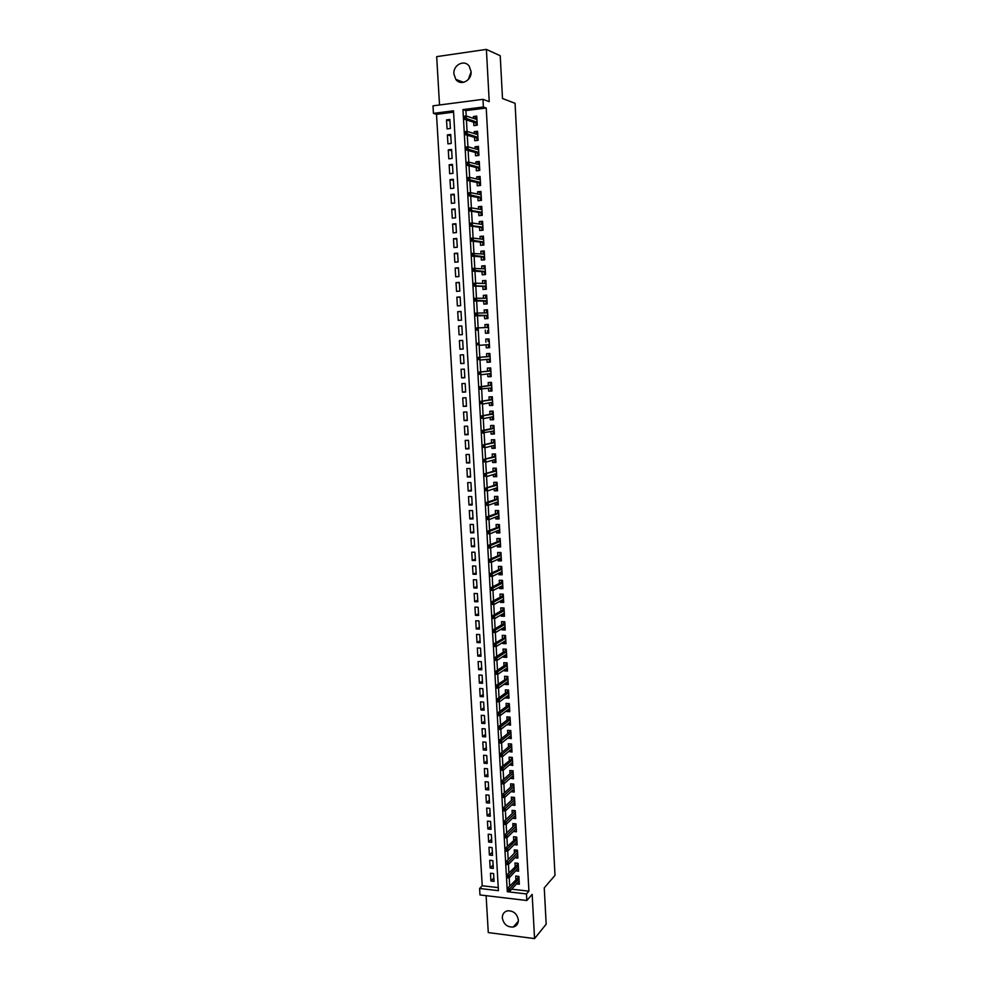 <?xml version="1.0" encoding="UTF-8"?>
<svg xmlns="http://www.w3.org/2000/svg" width="988" height="988" viewBox="0 0 988 988"><rect width="100%" height="100%" fill="white"/><g stroke="black" fill="none" stroke-linecap="round" stroke-linejoin="round"><path stroke-width="1.48" d="M453.9 73.964L455.826 79.373C460.581 86.351 471.943 80.596 471.066 71.568L469.238 66.282C464.496 59.07 452.973 64.899 453.9 73.964M502.324 917.951C503.633 924.286 507.313 927.324 513.34 927.028C516.687 926.052 518.354 923.694 518.354 919.952C517.082 913.702 513.488 910.664 507.56 910.8C504.065 911.714 502.312 914.085 502.324 917.951M433.448 113.373L433.003 105.827L482.959 99.331L483.379 107L462.952 109.606L507.301 891.707L526.468 893.942L526.826 900.5L479.983 894.943L479.6 888.471L498.434 890.67L453.504 110.817L433.448 113.373L436.511 114.336L482.218 885.767L479.6 888.471M486.108 895.671L488.282 932.586L534.557 938.6L546.179 924.175L544.252 887.866L554.997 875.356L515.069 103.308L502.497 98.516L500.237 55.748L486.392 49.4L436.684 56.637L439.524 104.975M473.684 122.216L473.87 125.612L477.253 125.192L476.747 116.102L473.363 116.522L473.462 118.362M474.524 137.357L474.709 140.728L478.093 140.321L477.587 131.256L474.203 131.663L474.314 133.59M475.364 152.448L475.549 155.795L478.933 155.412L478.427 146.36L475.043 146.755L475.166 148.768M476.204 167.503L476.389 170.813L479.76 170.455L479.266 161.439L475.883 161.81L476.006 163.909M480.489 183.57L479.415 183.682L479.513 185.546L480.588 185.435L480.094 176.457L476.722 176.815L476.846 179.001M477.871 197.464L478.056 200.737L481.428 200.403L480.921 191.437L477.562 191.783L477.686 194.056M478.711 212.395L478.884 215.643L482.243 215.322L481.749 206.381L478.39 206.702L478.525 209.061M479.538 227.265L479.711 230.488L483.07 230.192L482.576 221.275L479.217 221.584L479.353 224.017M480.366 242.109L480.539 245.308L483.898 245.024L483.404 236.132L480.045 236.428L480.193 238.935M481.193 256.905L481.366 260.079L484.713 259.807L484.219 250.94L480.872 251.224L481.02 253.817M482.008 271.651L482.193 274.8L485.528 274.553L485.046 265.71L481.699 265.97L481.848 268.65M482.836 286.359L483.009 289.496L486.343 289.249L485.861 280.444L482.514 280.678L482.675 283.445M483.651 301.031L483.824 304.131L487.158 303.909L486.676 295.128L483.33 295.35L483.49 298.203M484.466 315.654L484.639 318.741L487.973 318.531L487.479 309.763L484.145 309.985L484.318 312.912M485.281 330.239L485.454 333.302L488.776 333.117L488.294 324.373L484.96 324.57L485.133 327.571M486.096 344.824L486.257 347.825L489.579 347.653L489.097 338.933L485.775 339.119L485.948 342.169M486.899 359.397L487.072 362.3L490.381 362.139L489.9 353.457L486.578 353.618L486.751 356.68M487.714 373.933L487.874 376.737L491.184 376.601L490.703 367.931L487.393 368.079L487.566 371.155M488.529 388.432L488.677 391.137L491.987 391.013L491.505 382.368L488.196 382.504L488.368 385.579M489.332 402.882L489.48 405.5L492.79 405.389L492.308 396.768L488.998 396.892L489.171 399.967M490.134 417.294L490.27 419.814L493.58 419.715L493.098 411.119L489.789 411.23L489.962 414.318M490.937 431.67L491.073 434.103L494.371 434.016L493.901 425.445L490.591 425.532L490.764 428.619M491.728 445.996L491.863 448.33L495.161 448.268L494.692 439.722L491.382 439.796L491.555 442.896M492.53 460.285L492.654 462.532L495.951 462.483L495.482 453.961L492.185 454.023L492.357 457.123M493.321 474.536L493.444 476.698L496.729 476.648L496.26 468.151L492.975 468.201L493.148 471.301M494.111 488.751L494.235 490.814L497.52 490.789L497.05 482.317L493.765 482.342L493.938 485.454M494.902 502.929L495.013 504.893L498.298 504.88L497.829 496.433L494.543 496.445L494.716 499.57M495.692 517.057L495.803 518.935L499.076 518.935L498.607 510.512L495.334 510.512L495.507 513.637M496.482 531.149L496.581 532.94L499.854 532.952L499.385 524.554L496.112 524.542L496.285 527.666M497.26 545.203L497.359 546.907L500.632 546.932L500.163 538.546L496.89 538.534L497.063 541.659M498.051 559.22L498.137 560.826L501.41 560.875L500.941 552.514L497.668 552.477L497.841 555.614M498.829 573.188L498.915 574.72L502.176 574.769L501.719 566.433L498.446 566.383L498.619 569.52M499.607 587.131L499.681 588.564L502.941 588.638L502.484 580.327L499.224 580.265L499.397 583.402M500.373 601.025L500.447 602.371L503.707 602.458L503.25 594.171L499.99 594.097L500.163 597.246M501.151 614.882L501.225 616.142L504.473 616.253L504.016 607.978L500.755 607.892L500.941 611.041M501.916 628.701L501.99 629.887L505.239 629.998L504.782 621.748L501.521 621.65L501.706 624.799M502.694 642.484L502.756 643.583L505.992 643.707L505.535 635.482L502.287 635.37L502.472 638.532M503.46 656.23L503.51 657.242L506.758 657.378L506.301 649.178L503.053 649.042L503.225 652.216M504.226 669.938L504.275 670.864L507.511 671.013L507.054 662.837L503.818 662.689L503.991 665.863M504.979 683.61L505.029 684.449L508.264 684.622L507.807 676.459L504.572 676.298L504.757 679.472M505.745 697.244L505.782 697.997L509.018 698.183L508.561 690.044L505.337 689.871L505.51 693.057M506.498 710.841L506.535 711.508L509.771 711.706L509.314 703.592L506.091 703.407L506.264 706.593M507.252 724.402L510.512 725.192L510.067 717.103L506.844 716.905L507.017 720.091M508.005 737.913L511.253 738.641L510.808 730.577L507.585 730.367L507.77 733.553M508.758 751.399L512.006 752.053L511.562 744.013L508.338 743.791L508.511 746.99M509.512 764.848L512.747 765.441L512.303 757.413L509.079 757.179L509.265 760.377M510.265 778.26L513.488 778.779L513.044 770.776L509.833 770.529L510.006 773.728M511.006 791.635L514.217 792.08L513.785 784.101L510.574 783.842L510.747 787.053M511.747 804.973L514.958 805.356L514.513 797.402L511.315 797.118L511.488 800.329M512.488 818.274L515.687 818.595L515.254 810.654L512.056 810.358L512.229 813.581M513.291 831.488L516.428 831.785L515.983 823.869L512.784 823.572L512.97 826.795M514.093 844.641L517.156 844.95L516.712 837.058L513.525 836.737L513.698 839.973M514.896 857.769L517.885 858.078L517.44 850.211L514.254 849.878L514.439 853.113M515.687 870.848L518.601 871.169L518.169 863.327L514.983 862.981L515.168 866.217M493.852 877.949L490.925 881L490.468 873.231L493.605 873.59L494.049 881.358L490.925 881M493.111 865.068L490.172 868.057L489.715 860.264L492.851 860.597L493.308 868.39L490.172 868.057M492.357 852.15L489.406 855.065L488.961 847.259L492.098 847.593L492.555 855.398L489.406 855.065M491.604 839.195L488.652 842.048L488.196 834.23L491.345 834.539L491.789 842.369L488.652 842.048M490.851 826.215L487.887 829.006L487.43 821.152L490.579 821.448L491.036 829.315L487.887 829.006M490.097 813.198L487.133 815.915L486.664 808.048L489.813 808.332L490.27 816.212L487.133 815.915M489.344 800.132L486.368 802.799L485.898 794.908L489.06 795.179L489.517 803.071L486.368 802.799M488.578 787.053L485.59 789.634L485.133 781.73L488.294 781.99L488.751 789.906L485.59 789.634M487.825 773.925L484.824 776.445L484.367 768.516L487.529 768.763L487.986 776.704L484.824 776.445M487.059 760.76L484.058 763.218L483.589 755.264L486.751 755.499L487.22 763.465L484.058 763.218M486.294 747.57L483.28 749.954L482.811 741.976L485.985 742.21L486.442 750.188L483.28 749.954M485.528 734.343L482.502 736.653L482.033 728.662L485.207 728.872L485.676 736.875L482.502 736.653M484.762 721.079L481.724 723.327L481.255 715.312L484.429 715.51L484.898 723.525L481.724 723.327M483.984 707.779L480.946 709.952L480.477 701.912L483.651 702.098L484.12 710.15L480.946 709.952M483.206 694.441L480.168 696.552L479.699 688.488L482.873 688.661L483.342 696.725L480.168 696.552M482.44 681.065L479.378 683.103L478.908 675.026L482.095 675.175L482.564 683.276L479.378 683.103M481.662 667.653L478.6 669.629L478.118 661.515L481.317 661.664L481.786 669.778L478.6 669.629M480.884 654.204L477.809 656.106L477.328 647.98L480.526 648.116L480.995 656.254L477.809 656.106M480.094 640.73L477.019 642.558L476.537 634.407L479.736 634.531L480.205 642.682L477.019 642.558M479.316 627.207L476.228 628.973L475.747 620.797L478.945 620.909L479.415 629.084L476.228 628.973M478.525 613.659L475.426 615.339L474.944 607.151L478.155 607.237L478.624 615.438L475.426 615.339M477.735 600.062L474.635 601.68L474.154 593.467L477.365 593.541L477.834 601.766L474.635 601.68M476.945 586.44L473.832 587.984L473.351 579.746L476.562 579.808L477.043 588.045L473.832 587.984M476.154 572.768L473.03 574.238L472.548 565.976L475.759 566.025L476.241 574.3L473.03 574.238M475.364 559.072L472.227 560.468L471.745 552.181L474.956 552.218L475.438 560.505L472.227 560.468M474.561 545.327L471.424 546.648L470.943 538.349L474.154 538.374L474.635 546.685L471.424 546.648M473.758 531.556L470.609 532.804L470.127 524.467L473.351 524.48L473.832 532.816L470.609 532.804M472.956 517.737L469.806 518.91L469.312 510.561L472.548 510.549L473.03 518.91L469.806 518.91M472.153 503.88L468.991 504.979L468.497 496.606L471.733 496.581L472.227 504.967L468.991 504.979M471.35 489.999L468.176 491.011L467.682 482.613L470.918 482.589L471.412 490.987L468.176 491.011M470.547 476.068L467.361 477.006L466.867 468.584L470.103 468.547L470.597 476.969L467.361 477.006M469.732 462.1L466.546 462.964L466.052 454.517L469.288 454.455L469.782 462.915L466.546 462.964M468.917 448.095L465.719 448.885L465.225 440.413L468.473 440.339L468.967 448.811L465.719 448.885M468.102 434.041L464.891 434.757L464.397 426.273L467.645 426.174L468.139 434.683L464.891 434.757M467.287 419.962L464.064 420.604L463.57 412.082L466.83 411.984L467.324 420.505L464.064 420.604M466.472 405.846L463.236 406.401L462.742 397.868L466.003 397.744L466.497 406.29L463.236 406.401M465.644 391.68L462.409 392.162L461.915 383.603L465.175 383.468L465.669 392.038L462.409 392.162M464.829 377.478L461.581 377.885L461.075 369.29L464.348 369.142L464.842 377.737L461.581 377.885M464.002 363.238L460.741 363.559L460.235 354.951L463.508 354.791L464.014 363.411L460.741 363.559M463.174 348.962L459.902 349.209L459.395 340.564L462.668 340.391L463.174 349.036L459.902 349.209M461.841 326.028L458.556 326.139L459.062 334.809L462.335 334.611L461.841 325.954L458.556 326.139M461.001 311.64L457.716 311.677L458.222 320.359L461.495 320.161L461.001 311.467L457.716 311.677M460.173 297.215L456.864 297.178L457.382 305.885L460.655 305.663L460.149 296.943L456.864 297.178M459.334 282.753L456.024 282.63L456.53 291.361L459.815 291.127L459.309 282.383L456.024 282.63M458.494 268.254L455.172 268.044L455.678 276.801L458.975 276.554L458.457 267.785L455.172 268.044M457.642 253.706L454.319 253.41L454.826 262.191L458.123 261.931L457.617 253.138L454.319 253.41M456.802 239.121L453.455 238.75L453.974 247.556L457.271 247.272L456.765 238.454L453.455 238.75M455.95 224.498L452.603 224.029L453.122 232.859L456.419 232.575L455.9 223.733L452.603 224.029M455.098 209.827L451.738 209.283L452.257 218.138L455.567 217.829L455.048 208.962L451.738 209.283M454.245 195.118L450.874 194.488L451.393 203.367L454.702 203.046L454.196 194.154L450.874 194.488M453.393 180.359L450.009 179.643L450.528 188.56L453.85 188.214L453.331 179.297L450.009 179.643M452.529 165.564L449.145 164.774L449.664 173.703L452.986 173.345L452.467 164.403L449.145 164.774M451.677 150.732L448.28 149.855L448.799 158.809L452.121 158.438L451.602 149.46L448.28 149.855M450.812 135.862L447.403 134.887L447.922 143.865L451.244 143.482L450.726 134.479L447.403 134.887M482.218 885.767L498.261 887.619M453.578 112.163L436.511 114.336M450.38 128.477L449.861 119.462L446.527 119.881L447.058 128.885L450.38 128.477M511.673 889.175L528.913 891.164L486.232 108.013L465.891 110.594L466.2 116.016M466.41 119.894L467.065 131.429M467.275 135.22L467.929 146.804M468.139 150.509L468.794 162.131M469.004 165.749L469.658 177.42M469.856 180.952L470.523 192.66M470.72 196.106L471.375 207.863L481.934 209.641M471.572 211.222L472.239 223.004L482.762 224.511M472.425 226.289L473.091 238.12M473.264 241.307L473.931 253.175M474.117 256.287L474.783 268.205M474.956 271.231L475.636 283.173L486.034 283.581M475.796 286.125L476.475 298.117M476.636 300.969L477.315 312.998M477.476 315.79L478.155 327.855M478.303 330.548L478.982 342.626M479.131 345.318L479.81 357.323M479.97 360.077L480.637 371.97M480.798 374.785L481.465 386.567M491.666 385.184L479.106 386.913L481.526 386.814L482.292 401.14M482.453 404.08L483.107 415.664M483.28 418.677L483.922 430.151M494.037 428.051L481.588 430.669L483.997 430.595L484.738 444.588M484.91 447.725L485.553 458.988M485.738 462.186L486.368 473.351M486.541 476.611L487.17 487.664M487.356 490.987L487.973 501.941M497.952 498.693L485.676 502.756L488.072 502.744L488.776 516.181M498.73 512.71L486.479 517.057L488.875 517.057L489.579 530.383M499.508 526.678L487.294 531.309L489.69 531.322L490.381 544.549M500.286 540.609L488.097 545.524L490.493 545.549L491.172 558.665M501.052 554.515L488.899 559.702L491.283 559.739L491.975 572.744M501.818 568.372L489.702 573.843L492.086 573.88L492.765 586.786M492.975 590.528L493.555 600.79M493.765 604.582L494.346 614.746M494.556 618.611L495.124 628.677M495.346 632.592L495.914 642.558M505.634 637.087L493.679 643.929L496.05 644.028L496.692 656.403M496.927 660.441L497.47 670.21M497.705 674.298L498.248 683.98M507.894 677.879L496.025 685.524L498.397 685.647L499.026 697.713M499.261 701.912L499.792 711.409M500.039 715.67L500.57 725.069M500.817 729.379L501.336 738.691M501.583 743.062L502.102 752.263M502.349 756.697L502.867 765.811M512.352 758.451L500.681 767.664L503.028 767.849L503.633 779.322M503.892 783.855L504.386 792.784M504.646 797.378L505.152 806.22M505.411 810.876L505.905 819.62M506.165 824.325L506.659 832.983M506.93 837.738L507.412 846.308M516.749 837.738L505.263 848.47L507.597 848.704L508.165 859.597M508.437 864.451L508.906 872.849M509.191 877.764L509.66 886.063M516.477 883.902L519.33 884.235L518.898 876.405L515.711 876.047L515.897 879.283M480.588 185.448L477.229 185.806L477.043 182.508M482.959 99.331L489.221 101.628L486.392 49.4M486.232 108.013L483.379 107M528.913 891.164L526.468 893.942M534.557 938.6L532.162 894.362L526.826 900.5M507.894 891.065L507.301 891.707M465.891 110.594L462.952 109.606M449.948 120.931L446.527 119.881M515.538 815.742L512.488 818.286M514.452 802.54L511.759 805.072M513.748 789.326L511.018 791.808M513.031 776.074L510.277 778.519M512.315 762.798L509.536 765.194M511.599 749.472L508.783 751.819M510.882 736.122L508.042 738.419M510.179 722.734L507.289 724.982M509.462 709.298L506.535 711.508M508.746 695.836L505.782 697.997M508.03 682.338L505.029 684.449M507.326 668.802L504.275 670.864M506.609 655.217L503.51 657.242M505.881 641.62L502.756 643.583M505.127 628.01L501.99 629.887M504.374 614.351L501.225 616.142M503.608 600.655L500.447 602.371M502.843 586.921L499.681 588.564M502.089 573.151L498.915 574.72M501.324 559.344L498.137 560.826M500.546 545.5L497.359 546.907M499.78 531.606L496.581 532.94M499.014 517.687L495.803 518.935M498.236 503.719L495.013 504.893M497.458 489.727L494.235 490.814M496.68 475.685L493.444 476.698M495.902 461.606L492.654 462.532M495.124 447.49L491.863 448.33M494.333 433.337L491.073 434.103M493.543 419.147L490.27 419.814M492.753 404.907L489.48 405.5M491.962 390.631L488.677 391.137M491.172 376.317L487.874 376.737M490.381 361.966L487.072 362.3M489.579 347.566L486.257 347.825M488.294 324.459L484.96 324.57M487.492 309.948L484.145 309.985M486.689 295.412L483.33 295.35M485.886 280.827L482.514 280.678M485.071 266.204L481.699 265.97M484.256 251.545L480.872 251.224M483.441 236.836L480.045 236.428M482.626 222.09L479.217 221.584M481.798 207.295L478.39 206.702M480.983 192.462L477.562 191.783M480.156 177.593L476.722 176.815M479.328 162.674L475.883 161.81M478.501 147.718L475.043 146.755M477.673 132.713L474.203 131.663M476.834 117.671L473.363 116.522M468.361 79.46L471.078 71.865M517.873 876.282L517.922 877.085M518.922 876.912L507.523 888.373L509.845 888.644L519.021 878.641M508.697 889.842L507.4 889.682L507.474 891.015L508.771 891.164L509.845 888.644L509.981 891.028L519.145 880.987M507.523 888.373L507.4 889.682M508.771 891.164L509.981 891.028M517.156 863.216L517.193 864.068M518.206 863.883L506.77 875.109L509.104 875.368L518.292 865.574M507.943 876.554L506.646 876.405L506.721 877.739L508.017 877.875L509.104 875.368L509.24 877.752L518.428 867.933M506.77 875.109L506.646 876.405M508.017 877.875L509.24 877.752M517.477 850.829L516.44 850.1L516.477 851.001M516.724 850.754L506.017 861.808L508.351 862.055L517.564 852.483M507.19 863.228L505.893 863.092L505.967 864.426L507.264 864.562L508.351 862.055L508.487 864.451L517.7 854.842M506.017 861.808L505.893 863.092M507.264 864.562L508.487 864.451M515.748 837.91L515.699 836.984L516.712 837.083M506.436 849.865L505.14 849.729L505.214 851.076L506.511 851.199L506.436 849.865L516.848 839.355M506.511 851.199L507.733 851.113L516.971 841.714M505.263 848.47L505.14 849.729M515.699 836.984L515.995 837.663M514.958 823.782L515.983 823.967M516.02 824.61L514.97 823.869L515.02 824.782M515.267 824.535L504.51 835.095L506.844 835.317L516.106 826.19M505.683 836.466L504.374 836.342L504.46 837.688L505.757 837.812L506.844 835.317L506.98 837.738L516.242 828.562M504.51 835.095L504.374 836.342M505.757 837.812L506.98 837.738M514.229 810.555L515.254 810.802M515.291 811.457L514.242 810.716L514.291 811.617M514.538 811.383L503.744 821.683L506.078 821.905L515.378 812.988M504.917 823.041L503.621 822.918L503.695 824.264L504.992 824.387L506.078 821.905L506.214 824.325L515.514 815.359M503.744 821.683L503.621 822.918M504.992 824.387L506.214 824.325M513.488 797.304L514.526 797.612M514.563 798.255L513.501 797.526L513.55 798.415M513.797 798.193L502.978 808.233L505.325 808.443L514.649 799.749M504.152 809.567L502.855 809.444L502.929 810.802L504.226 810.913L505.325 808.443L505.461 810.864L514.773 802.133M502.978 808.233L502.855 809.444M504.226 810.913L505.461 810.864M512.76 784.015L513.797 784.386M513.834 785.028L512.772 784.299L512.821 785.188M513.068 784.966L502.225 794.747L504.559 794.945L513.908 786.473M503.386 796.056L502.089 795.945L502.163 797.304L503.472 797.415L503.386 796.056L504.559 794.945L504.695 797.378L514.044 788.869M502.225 794.747L502.089 795.945M503.472 797.415L504.695 797.378M512.019 770.702L513.056 771.122M513.093 771.764L512.031 771.048L512.08 771.912M512.327 771.702L501.447 781.224L503.794 781.422L513.167 773.172M502.62 782.521L501.324 782.41L501.398 783.768L502.707 783.879L502.62 782.521L503.794 781.422L503.929 783.855L513.303 775.568M501.447 781.224L501.324 782.41M502.707 783.879L503.929 783.855M511.945 762.761L512.599 762.81M511.278 757.339L512.327 757.821M511.586 758.401L511.29 757.747L511.339 758.611M501.855 768.936L500.558 768.837L500.632 770.195L501.929 770.294L501.855 768.936L512.439 759.821M501.929 770.294L503.164 770.294L512.562 762.23M500.681 767.664L500.558 768.837M511.117 749.435L511.858 749.497M510.524 743.939L511.586 744.483M511.623 745.113L510.549 744.421L510.598 745.273M510.858 745.063L499.916 754.066L502.262 754.239L511.685 746.446M501.089 755.314L499.78 755.215L499.854 756.586L501.163 756.685L501.089 755.314L502.262 754.239L502.398 756.697L511.821 748.855M499.916 754.066L499.78 755.215M501.163 756.685L502.398 756.697M510.29 736.085L511.117 736.134M509.783 730.503L510.845 731.12M510.87 731.738L509.808 731.046L509.857 731.886M510.104 731.688L499.138 740.432L501.496 740.605L510.944 733.022M500.311 741.655L499.002 741.568L499.088 742.939L500.397 743.025L500.311 741.655L501.496 740.605L501.632 743.062L511.08 735.443M499.138 740.432L499.002 741.568M500.397 743.025L501.632 743.062M509.45 722.685L510.376 722.747M509.03 717.041L510.104 717.708M510.129 718.325L509.067 717.646L509.116 718.474M509.363 718.276L498.372 726.76L500.718 726.921L510.203 719.573M499.545 727.971L498.236 727.884L498.31 729.255L499.619 729.342L499.545 727.971L500.718 726.921L500.867 729.379L510.339 721.993M498.372 726.76L498.236 727.884M499.619 729.342L500.867 729.379M508.61 709.248L509.635 709.31M508.289 703.53L509.351 704.271M509.388 704.876L508.326 704.209L508.363 705.024M508.622 704.839L497.594 713.052L499.953 713.2L509.45 706.087M498.767 714.238L497.458 714.151L497.532 715.522L498.841 715.608L498.767 714.238L499.953 713.2L500.089 715.67L509.586 708.507M497.594 713.052L497.458 714.151M498.841 715.608L500.089 715.67M507.844 695.713L508.882 695.848M507.536 689.995L508.61 690.785M508.635 691.402L507.573 690.723L507.622 691.538M507.869 691.353L496.816 699.306L499.175 699.442L508.709 692.551M497.989 700.467L496.668 700.393L496.754 701.764L498.063 701.838L497.989 700.467L499.175 699.442L499.311 701.925L508.845 694.996M498.063 701.838L496.754 701.764M496.816 699.306L496.668 700.393M507.091 682.128L508.141 682.338M506.782 676.41L507.857 677.262M507.116 677.842L506.819 677.212L506.869 678.015M497.199 686.66L495.89 686.586L495.964 687.969L497.285 688.031L497.199 686.66L507.956 678.991M497.285 688.031L498.532 688.13L508.091 681.436M498.532 688.13L495.964 687.969M496.025 685.524L495.89 686.586M506.338 668.518L507.387 668.802M506.017 662.787L506.066 663.664L507.103 663.714M507.14 664.319L506.066 663.664L506.115 664.455M506.362 664.282L495.247 671.692L497.606 671.815L507.202 665.393M496.421 672.803L495.099 672.742L495.186 674.125L496.495 674.199L496.421 672.803L497.606 671.815L497.754 674.31L507.338 667.839M496.495 674.199L495.186 674.125M495.247 671.692L495.099 672.742M505.584 654.859L506.634 655.229M505.263 649.141L505.313 650.079L506.35 650.116M506.387 650.721L505.313 650.079L505.362 650.857M505.609 650.684L494.457 657.835L496.828 657.934L506.436 651.747M495.63 658.922L494.321 658.86L494.395 660.256L495.717 660.317L495.63 658.922L496.828 657.934L496.964 660.441L506.572 654.204M495.717 660.317L494.395 660.256M494.457 657.835L494.321 658.86M504.819 641.163L505.881 641.607M504.498 635.445L504.559 636.457L505.597 636.494M504.856 637.062L504.559 636.457L504.596 637.223M494.852 644.991L493.531 644.942L493.605 646.337L494.926 646.387L494.852 644.991L496.05 644.028L505.683 638.075M494.926 646.387L496.186 646.535L505.819 640.545M496.186 646.535L493.605 646.337M493.679 643.929L493.531 644.942M504.053 627.429L505.127 627.96M503.744 621.724L503.794 622.798L504.843 622.823M504.868 623.416L503.794 622.798L503.843 623.552M504.102 623.391L492.889 629.998L495.26 630.072L504.93 624.367M494.062 631.036L492.74 630.986L492.814 632.382L494.136 632.431L494.062 631.036L495.26 630.072L495.396 632.592L505.066 626.837M494.136 632.431L492.814 632.382M492.889 629.998L492.74 630.986M503.287 613.659L504.362 614.264M502.978 607.953L503.04 609.09L504.078 609.127M504.115 609.72L503.04 609.09L503.077 609.831M503.337 609.695L492.086 616.018L494.469 616.092L504.164 610.609M493.271 617.031L491.95 616.994L492.024 618.389L493.345 618.426L493.271 617.031L494.469 616.092L494.605 618.611L504.3 613.091M493.345 618.426L492.024 618.389M492.086 616.018L491.95 616.994M502.522 599.852L503.608 600.543M502.213 594.146L502.275 595.356L503.312 595.381M503.349 595.974L502.275 595.356L502.312 596.085M502.571 595.949L491.295 602.001L493.679 602.062L503.398 596.826M492.469 602.989L491.147 602.952L491.234 604.36L492.555 604.397L492.469 602.989L493.679 602.062L493.815 604.582L503.534 599.308M492.555 604.397L491.234 604.36M491.295 602.001L491.147 602.952M501.756 586.008L502.843 586.773M501.435 580.302L501.509 581.586L502.559 581.611M502.583 582.191L501.509 581.586L501.546 582.303M501.805 582.167L490.505 587.934L492.876 587.996L502.633 582.994M491.678 588.91L490.344 588.873L490.431 590.281L491.752 590.318L491.678 588.91L492.876 587.996L493.024 590.528L502.769 585.489M491.752 590.318L490.431 590.281M490.505 587.934L490.344 588.873M500.99 572.126L501.027 572.954L502.077 572.978M500.669 566.42L500.743 567.779L501.793 567.791M501.04 568.359L500.743 567.779L500.78 568.483M490.875 574.781L489.554 574.757L489.628 576.177L490.962 576.202L490.875 574.781L492.086 573.88L501.867 569.137M490.962 576.202L492.234 576.424L502.003 571.632M492.234 576.424L489.628 576.177M489.702 573.843L489.554 574.757M500.212 558.208L500.261 559.122L501.311 559.134M499.891 552.502L499.977 553.922L501.015 553.935M500.274 554.503L499.977 553.922L500.014 554.614M490.073 560.628L488.751 560.604L488.825 562.024L490.159 562.049L490.073 560.628L491.283 559.739L501.089 555.231M490.159 562.049L491.431 562.283L501.225 557.738M491.431 562.283L488.825 562.024M488.899 559.702L488.751 560.604M499.434 544.252L499.496 545.253L500.533 545.265M499.125 538.546L499.199 540.041L500.249 540.041M499.508 540.609L499.199 540.041L499.236 540.72M489.27 546.426L487.949 546.413L488.023 547.834L489.356 547.846L489.27 546.426L490.493 545.549L500.323 541.288M489.356 547.846L490.628 548.105L500.459 543.808M490.628 548.105L488.023 547.834M488.097 545.524L487.949 546.413M498.656 530.247L498.718 531.334L499.767 531.346M498.347 524.542L498.434 526.11L499.483 526.11M498.73 526.678L498.434 526.11L498.471 526.777M488.467 532.186L487.133 532.174L487.22 533.606L488.554 533.606L488.467 532.186L489.69 531.322L499.545 527.308M488.554 533.606L489.826 533.891L499.681 529.827M489.826 533.891L487.22 533.606M487.294 531.309L487.133 532.174M497.878 516.218L497.94 517.391L498.989 517.391M497.569 510.512L497.656 512.142L498.705 512.142M497.952 512.71L497.656 512.142L497.693 512.809M487.664 517.897L486.331 517.897L486.405 519.33L487.739 519.33L487.664 517.897L488.875 517.057L498.767 513.291M487.739 519.33L489.023 519.626L498.903 515.822M489.023 519.626L486.405 519.33M486.479 517.057L486.331 517.897M497.1 502.139L497.174 503.398L498.224 503.398M496.779 496.433L496.878 498.137L497.927 498.137M497.174 498.693L496.878 498.137L496.915 498.792M486.849 503.584L485.516 503.584L485.602 505.016L486.936 505.016L486.849 503.584L488.072 502.744L497.989 499.236M486.936 505.016L488.22 505.325L498.125 501.768M488.22 505.325L485.602 505.016M485.676 502.756L485.516 503.584M496.309 488.023L496.384 489.369L497.446 489.356M496.062 482.317L497.05 482.329M496.001 482.342L496.1 484.095L497.149 484.095M497.174 484.639L496.1 484.095L496.137 484.738M496.396 484.651L484.861 488.418L497.211 485.133M486.034 489.221L484.7 489.233L484.787 490.666L486.121 490.653L486.034 489.221L487.257 488.405L487.405 490.987L497.347 487.677M486.121 490.653L484.787 490.666M484.861 488.418L484.7 489.233M495.531 473.87L495.606 475.302L496.655 475.29M495.531 468.164L496.272 468.238M495.223 468.263L495.309 470.016L496.371 470.004M496.396 470.547L495.309 470.016L495.346 470.646M495.618 470.56L484.046 474.042L496.421 471.004M485.219 474.82L483.885 474.833L483.972 476.278L485.306 476.253L485.219 474.82L486.454 474.018L486.59 476.611L496.569 473.548M485.306 476.253L483.972 476.278M484.046 474.042L483.885 474.833M494.741 459.667L494.827 461.198L495.877 461.186M494.432 454.134L494.531 455.9L495.581 455.876M495.618 456.419L494.568 456.505M494.827 456.431L483.231 459.63L495.63 456.827M484.404 460.371L483.07 460.396L483.144 461.841L484.491 461.816L484.404 460.371L485.639 459.581L485.787 462.186L495.778 459.383M484.491 461.816L483.144 461.841M483.231 459.63L483.07 460.396M493.951 445.44L494.037 447.058L495.099 447.033M494.655 439.722L493.642 439.969L494.704 439.944M493.642 439.969L493.741 441.735L494.803 441.71M494.827 442.254L493.778 442.34M494.049 442.278L482.403 445.168L494.852 442.612M483.589 445.884L482.243 445.921L482.329 447.366L483.663 447.342L483.589 445.884L484.824 445.119L484.96 447.725L494.988 445.168M483.663 447.342L482.329 447.366M482.403 445.168L482.243 445.921M493.16 431.163L493.247 432.868L494.309 432.843M493.901 425.532L492.851 425.766L493.914 425.729M492.851 425.766L492.95 427.545L494.012 427.508M494.21 431.064L493.481 431.089M482.762 431.361L481.428 431.398L481.502 432.855L482.848 432.818L482.762 431.361L483.997 430.595L494.062 428.347M482.848 432.818L494.198 430.929M484.145 433.213L481.502 432.855M481.588 430.669L481.428 431.398M493.42 416.837L492.357 416.862L492.456 418.64L493.518 418.616M493.111 411.317L492.061 411.514L493.123 411.49M492.061 411.514L492.16 413.305L493.222 413.268M493.247 413.799L492.197 413.873M492.469 413.824L480.761 416.121L493.271 414.058M481.946 416.788L480.6 416.837L480.674 418.295L482.021 418.245L481.946 416.788L483.181 416.047L483.33 418.665L493.407 416.64M482.021 418.245L480.674 418.295M480.761 416.121L480.6 416.837M492.629 402.561L491.567 402.598L491.666 404.388L492.728 404.351M492.32 397.065L491.271 397.238L492.333 397.201M491.271 397.238L491.369 399.029L492.432 398.979M492.456 399.51L491.406 399.584M491.666 399.535L479.933 401.536L492.469 399.72M481.119 402.178L479.773 402.227L479.847 403.697L481.193 403.647L481.119 402.178L482.354 401.449L482.502 404.08L492.617 402.301M481.193 403.647L479.847 403.697M479.933 401.536L479.773 402.227M491.839 388.247L490.777 388.284L490.875 390.075L491.938 390.038M491.53 382.764L490.48 382.912L491.542 382.875M490.48 382.912L490.579 384.703L491.641 384.665M480.291 387.531L478.945 387.58L479.019 389.05L480.366 389L480.291 387.531L481.526 386.814L491.678 385.345M480.366 389L491.814 387.938M481.675 389.457L479.019 389.05M479.106 386.913L478.945 387.58M491.036 373.896L489.974 373.946L490.073 375.736L491.135 375.687M490.74 368.425L489.678 368.549L490.74 368.499M489.678 368.549L489.776 370.352L490.838 370.302M490.863 370.821L489.813 370.883M490.073 370.846L478.278 372.241L490.875 370.932M479.452 372.834L478.106 372.896L478.192 374.366L479.538 374.304L479.452 372.834L480.699 372.143L480.847 374.785L491.024 373.526M479.538 374.304L478.192 374.366M478.278 372.241L478.106 372.896M490.246 359.496L489.184 359.546L489.282 361.349L490.344 361.299M489.937 354.05L488.875 354.149L489.937 354.087M488.875 354.149L488.974 355.952L490.036 355.89M490.073 356.409L489.011 356.47M489.282 356.446L477.439 357.533L490.073 356.47M478.624 358.101L477.266 358.175L477.352 359.644L478.711 359.583L478.624 358.101L479.872 357.421L480.02 360.064L490.221 359.076M478.711 359.583L477.352 359.644M477.439 357.533L477.266 358.175M489.443 345.071L488.381 345.121L488.48 346.924L489.542 346.874M489.134 339.637L488.072 339.699L489.134 339.637M488.072 339.699L488.183 341.515L489.245 341.453M477.784 343.33L476.438 343.392L476.512 344.874L477.871 344.8L477.784 343.33L479.032 342.651L479.192 345.318L489.418 344.59M477.871 344.8L476.512 344.874M487.677 332.462L488.739 332.4L487.677 332.462L487.578 330.647L488.64 330.597M488.443 326.966L487.368 327.028L487.269 325.213L488.331 325.151M475.599 328.584L475.673 330.066L477.031 329.992L476.945 328.498L475.771 327.991L488.467 327.436M476.945 328.498L478.204 327.843L478.353 330.511L477.031 329.992M487.837 316.074L486.763 316.148L486.874 317.963L487.936 317.889M486.874 317.963L487.936 317.938M487.627 312.443L486.565 312.504L486.466 310.689L487.529 310.627M486.738 315.617L487.8 315.555M474.746 313.727L474.833 315.209L476.191 315.123L476.105 313.641L474.932 313.159L487.652 312.863M476.105 313.641L477.365 312.998L477.513 315.678L475.08 315.827L487.01 315.604M476.191 315.123L487.8 315.493M474.833 315.209L475.08 315.827M487.022 301.525L485.96 301.587L486.059 303.415L487.133 303.341M486.059 303.415L487.133 303.415M486.825 297.87L485.763 297.944L485.651 296.128L486.726 296.054M485.935 301.044L486.998 300.994M473.907 298.821L473.993 300.315L475.351 300.228L475.265 298.734L474.079 298.277L486.849 298.24M475.265 298.734L476.525 298.104L476.673 300.797L474.24 300.957L486.207 301.044M475.351 300.228L486.985 300.871M473.993 300.315L474.24 300.957M486.22 286.928L485.145 287.002L485.256 288.829L486.318 288.743M485.256 288.829L486.331 288.854M486.01 283.272L484.947 283.346L484.849 281.518L485.911 281.432M485.12 286.434L486.182 286.384M473.054 283.877L473.141 285.384L474.499 285.285L474.413 283.778L473.24 283.358L475.685 283.173L475.833 285.865L486.182 286.224M474.499 285.285L475.833 285.865L473.388 286.038L485.392 286.446M473.141 285.384L473.388 286.038M475.685 283.173L474.413 283.778M485.404 272.28L484.342 272.367L484.441 274.195L485.503 274.121M484.441 274.195L485.516 274.256M485.207 268.613L484.132 268.699L484.034 266.871L485.096 266.785M484.305 271.786L485.38 271.749M472.215 268.897L472.301 270.391L473.66 270.292L473.573 268.785L472.388 268.39L485.219 268.872M473.573 268.785L474.833 268.193L474.981 270.897L472.548 271.083L484.577 271.799M473.66 270.292L485.367 271.527M472.301 270.391L472.548 271.083M484.589 257.609L483.527 257.683L483.626 259.523L484.688 259.436M483.626 259.523L484.7 259.609M484.392 253.928L483.317 254.027L483.218 252.175L484.281 252.088M483.49 257.102L484.565 257.053M471.362 253.867L471.449 255.373L472.807 255.262L472.721 253.755L471.535 253.373L484.404 254.126M472.721 253.755L473.993 253.175L474.141 255.88L471.696 256.077L483.762 257.115M472.807 255.262L484.552 256.781M471.449 255.373L471.696 256.077M483.774 242.875L482.7 242.974L482.811 244.814L483.873 244.728M482.811 244.814L483.885 244.925M482.502 239.207L482.403 237.441L483.465 237.355M482.86 239.257L483.577 239.195M482.675 242.369L483.75 242.332M470.51 238.787L470.584 240.306L471.955 240.183L471.869 238.676L470.683 238.33L473.141 238.108L483.577 239.343M471.869 238.676L473.141 238.108L473.289 240.825L470.844 241.035L482.947 242.393M471.955 240.183L483.725 242.011M470.584 240.306L470.844 241.035M482.959 228.117L481.885 228.216L481.983 230.056L483.058 229.969M481.983 230.056L483.021 230.204M481.675 224.35L481.576 222.671L482.65 222.572M481.848 227.586L481.885 228.216L482.922 227.549M469.646 223.671L469.732 225.19L471.103 225.066L471.017 223.547L469.831 223.226L472.289 223.004L472.437 225.721L482.91 227.178M471.103 225.066L472.437 225.721L469.992 225.956L482.132 227.623M469.732 225.19L469.992 225.956M472.289 223.004L471.017 223.547M482.132 213.309L481.057 213.408L481.168 215.261L482.243 215.162M481.168 215.261L481.798 215.359M480.847 209.456L480.748 207.851L481.823 207.752M481.033 212.766L481.057 213.408L482.107 212.741M468.794 208.517L468.868 210.036L470.239 209.901L470.152 208.382L468.979 208.085L471.424 207.851L471.585 210.58L482.082 212.321M470.239 209.901L471.585 210.58L469.127 210.815L481.304 212.815M468.868 210.036L469.127 210.815M471.424 207.851L470.152 208.382M481.317 198.465L480.242 198.563L480.341 200.428L481.415 200.317M480.007 194.513L479.933 192.993L481.008 192.882M480.205 197.909L480.242 198.563L481.28 197.884M467.929 193.315L468.016 194.834L469.374 194.698L469.288 193.166L468.114 192.907L470.572 192.66L481.107 194.722M469.288 193.166L470.572 192.66L470.72 195.389L468.263 195.636L480.477 197.971M469.374 194.698L481.255 197.415M468.016 194.834L468.263 195.636M479.18 179.52L479.106 178.087L480.18 177.976M479.378 183.015L479.415 183.682L480.452 182.99M467.065 178.062L467.151 179.581L468.522 179.446L468.436 177.914L467.25 177.679L469.708 177.42L480.279 179.767M468.436 177.914L469.708 177.42L469.868 180.162L467.41 180.421L479.649 183.076M468.522 179.446L480.427 182.459M467.151 179.581L467.41 180.421M478.34 164.49L478.266 163.144L479.353 163.032M479.662 168.639L478.587 168.75L478.686 170.566M478.55 168.071L478.587 168.75L479.625 168.046M466.2 162.761L466.287 164.292L467.657 164.144L467.571 162.612L466.385 162.403L468.843 162.131L479.452 164.761M467.571 162.612L468.843 162.131L469.004 164.885L466.546 165.157L478.822 168.133M467.657 164.144L479.6 167.466M466.287 164.292L466.546 165.157M477.513 149.423L477.439 148.163L478.513 148.039M478.834 153.659L477.747 153.782L477.846 155.536M477.71 153.078L477.747 153.782L478.797 153.066M465.323 147.422L465.41 148.966L466.781 148.805L466.694 147.261L465.521 147.089L467.979 146.804L478.612 149.719M466.694 147.261L467.979 146.804L468.139 149.559L465.669 149.843L477.994 153.152M466.781 148.805L478.76 152.436M465.41 148.966L465.669 149.843M476.673 134.306L476.599 133.133L477.686 132.997M477.994 138.641L476.92 138.777L477.006 140.457M476.883 138.048L476.92 138.777L477.97 138.036M464.446 132.034L464.545 133.578L465.916 133.417L465.83 131.873L464.644 131.725L467.114 131.429L477.772 134.627M465.83 131.873L467.114 131.429L467.275 134.195L464.805 134.492L477.155 138.135M465.916 133.417L477.92 137.357M464.545 133.578L464.805 134.492M475.833 119.14L475.771 118.054L476.846 117.918M477.167 123.586L476.08 123.71L476.167 125.328M476.043 122.969L476.08 123.71L477.13 122.969M463.582 116.609L463.668 118.152L465.039 117.98L464.953 116.436L463.767 116.312L466.25 116.004L476.932 119.499M464.953 116.436L466.25 116.004L466.398 118.782L463.928 119.091L476.327 123.068M465.039 117.98L477.093 122.228M463.668 118.152L463.928 119.091M455.826 79.373L463.582 82.35M513.34 927.028L518.33 921.187"/></g></svg>
